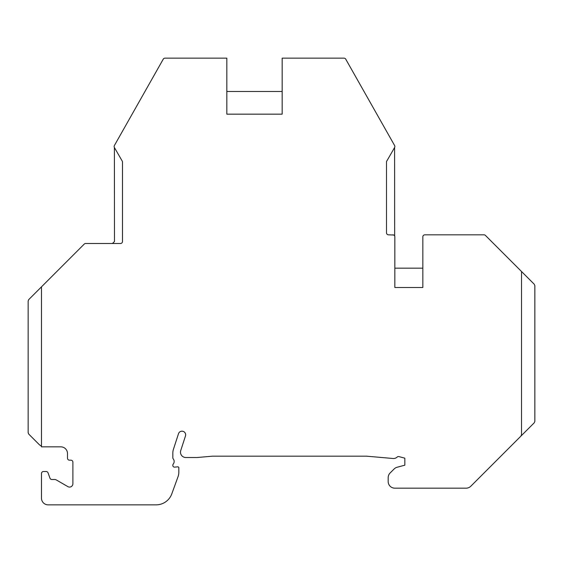 <?xml version="1.0" encoding="UTF-8"?>
<svg xmlns="http://www.w3.org/2000/svg" width="563" height="563" viewBox="0 0 563 563"><rect width="100%" height="100%" fill="white"/><g stroke="black" fill="none" stroke-linecap="round" stroke-linejoin="round"><path stroke-width="0.84" d="M85.485 243.505L85.646 243.498A1.999 1.999 0 0 0 84.232 244.082L41.486 286.834L41.486 446.846L60.818 446.846A6.665 6.665 0 0 1 67.483 453.511L67.483 458.176A1.999 1.999 0 0 0 69.488 460.175L70.889 460.175A1.999 1.999 0 0 1 72.887 462.181L72.887 483.737A3.336 3.336 0 0 1 67.884 486.629L56.335 479.957A3.336 3.336 0 0 0 54.674 479.514L51.866 479.514A1.999 1.999 0 0 1 49.987 478.198L48.031 472.829A1.999 1.999 0 0 0 46.152 471.512L43.485 471.512A1.999 1.999 0 0 0 41.486 473.511L41.486 498.178A6.665 6.665 0 0 0 48.151 504.849L156.12 504.849A16.665 16.665 0 0 0 171.785 493.878L178.021 476.741A13.336 13.336 0 0 0 178.83 472.181L178.83 467.846A0.999 0.999 0 0 0 177.739 466.847L174.636 467.121A1.668 1.668 0 0 1 172.827 465.46L172.827 465.263A1.999 1.999 0 0 1 173.27 464.003A3.997 3.997 0 0 0 173.27 458.972A1.999 1.999 0 0 1 172.827 457.719L172.827 453.18A12.668 12.668 0 0 1 173.446 449.267L178.499 433.707A3.667 3.667 0 0 1 183.123 431.357A3.667 3.667 0 0 1 185.473 435.973L180.744 450.527A5.334 5.334 0 0 0 185.818 457.515L197.156 457.515L212.11 456.206A6.665 6.665 0 0 1 212.687 456.178L366.309 456.178A6.665 6.665 0 0 1 366.893 456.206L393.044 458.493A5.334 5.334 0 0 0 397.14 457.086A1.999 1.999 0 0 1 399.019 456.621L404.839 458.176L404.839 465.179L397.112 467.248A6.665 6.665 0 0 0 394.128 468.972L390.124 472.976A6.665 6.665 0 0 0 388.174 477.691L388.174 481.513A6.665 6.665 0 0 0 394.839 488.177L466.087 488.177A6.665 6.665 0 0 0 470.802 486.228L520.93 436.093A1.999 1.999 0 0 0 521.514 434.678L521.514 271.5L485.433 235.418A1.999 1.999 0 0 0 484.018 234.827L424.84 234.827A1.999 1.999 0 0 0 422.841 236.833L422.841 287.503L394.839 287.503L394.839 268.164L422.841 268.164L422.841 287.503M85.646 243.498L120.489 243.498A1.999 1.999 0 0 0 122.488 241.499L122.488 162.081A1.999 1.999 0 0 0 122.22 161.081L114.395 147.52A1.999 1.999 0 0 1 114.388 145.536L163.249 59.164A1.999 1.999 0 0 1 164.994 58.151L226.833 58.151L226.833 114.155L226.833 91.487L282.169 91.487L282.169 114.155L226.833 114.155M394.663 236.01L394.6 147.52A1.999 1.999 0 0 0 394.614 145.536L345.745 59.164A1.999 1.999 0 0 0 344.007 58.151L282.169 58.151L282.169 114.155M394.6 147.52L386.507 161.546L386.507 232.829A1.999 1.999 0 0 0 388.505 234.827L393.664 235.01M394.839 287.503L394.839 236.833A1.999 1.999 0 0 0 392.84 234.827M41.486 286.834L28.734 299.579L28.15 300.994L28.15 432.68L28.734 434.094L39.53 444.89L41.486 446.248M521.514 271.5L534.266 284.245L534.85 285.659L534.85 421.349L534.266 422.764L520.93 436.093L521.514 434.678M112.487 243.498L114.486 241.499L114.395 147.52"/></g></svg>
